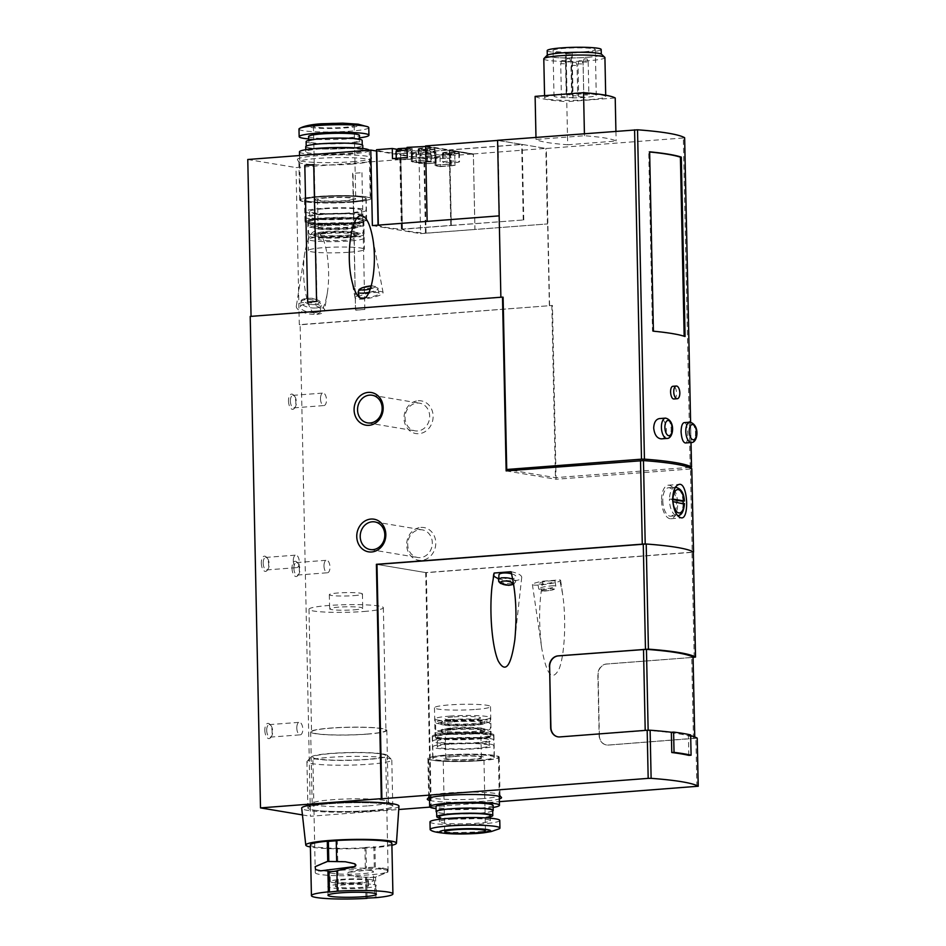 <?xml version="1.0" encoding="UTF-8"?>
<svg xmlns="http://www.w3.org/2000/svg" width="946" height="946" viewBox="0 0 946 946"><rect width="100%" height="100%" fill="white"/><g stroke="black" fill="none" stroke-linecap="round" stroke-linejoin="round"><path stroke-width="0.71" stroke-dasharray="4.73 3.55" d="M685.353 442.976C689.208 443.367 688.156 421.609 684.147 422.637M661.337 438.861C669.106 438.932 667.285 417.281 659.433 418.581M674.143 398.964C675.74 398.562 676.556 396.611 676.579 393.134C676.307 388.901 675.16 386.607 673.162 386.275M683.071 501.321A14.261 6.764 85.6 0 0 675.219 487.225A14.261 6.764 85.6 0 0 669.484 499.039L672.949 499.074M673.008 501.605L684.147 503.473M690.675 735.681A152.838 15.656 178.8 0 0 688.404 735.113L690.663 734.936M688.83 755.381L688.404 735.113M693.442 738.53L691.739 657.458L606.599 663.974A10.193 8.916 -80.5 0 0 597.86 674.794L599.137 735.598A10.193 8.916 -80.5 0 0 606.398 744.963A10.193 8.916 -80.5 0 0 608.29 745.046L694.731 738.235A150.296 15.396 178.8 0 0 648.14 730.43L560.056 736.969A10.193 8.916 99.5 0 1 558.164 736.887A10.193 8.916 99.5 0 1 558.045 736.863M599.137 735.598L599.374 735.633A10.193 8.916 -80.5 0 0 606.634 744.999A10.193 8.916 -80.5 0 0 608.538 745.081L697.19 738.187M599.374 735.633L598.109 674.841A10.193 8.916 -80.5 0 1 606.835 664.021L693.075 657.423M572.153 97.876A21.143 2.164 178.8 0 0 585.243 97.355A21.143 2.164 178.8 0 0 596.276 95.227A21.143 2.164 178.8 0 0 575.097 93.5A21.143 2.164 178.8 0 0 554.001 96.114A21.143 2.164 178.8 0 0 566.287 97.816L573.075 97.485L572.153 97.876L571.23 53.792A21.143 2.164 -1.2 0 1 565.365 53.733L566.287 97.816M587.537 95.014L583.777 94.86L587.537 95.014M565.176 96.729L561.404 96.575L565.176 96.729M570.261 94.848L566.5 94.695L570.261 94.848M582.44 96.894L578.68 96.74L582.44 96.894M576.351 95.865L572.59 95.723L576.351 95.865M584.297 51.758A21.143 2.164 178.8 0 0 595.318 49.618A21.143 2.164 178.8 0 0 574.139 47.903A21.143 2.164 178.8 0 0 553.043 50.505A21.143 2.164 178.8 0 0 584.297 51.758M500.872 297.233L499.169 215.865M250.205 316.425L501.12 297.422M500.872 297.387L503.106 297.21M473.378 153.95L545.842 148.404L522.216 144.442L449.74 149.988L473.378 153.95L474.951 229.44L425.487 233.177A76.425 7.828 178.8 0 1 402.18 229.275L451.301 225.479L449.279 150.532L473.367 154.458L474.927 229.44L547.639 223.93L420.603 233.65L419.019 158.159L296.003 167.572L299.291 324.644L552.44 305.475L300.142 324.785L310.442 816.268L398.751 809.504M299.291 324.644L300.142 324.785M454.943 153.489A8.408 0.863 178.8 0 0 459.33 152.637A8.408 0.863 178.8 0 0 450.899 151.951A8.408 0.863 178.8 0 0 442.515 152.992A8.408 0.863 178.8 0 0 454.943 153.489M454.79 155.369L450.651 154.671A8.408 0.863 178.8 0 0 441.179 154.446A8.408 0.863 178.8 0 0 434.864 155.416A8.408 0.863 178.8 0 0 435.881 155.806L440.02 156.504L423.903 157.686A76.425 7.828 178.8 0 1 400.607 153.784L416.394 152.543L420.166 153.169A8.408 0.863 178.8 0 0 429.638 153.394A8.408 0.863 178.8 0 0 435.952 152.436A8.408 0.863 178.8 0 0 434.935 152.046L431.151 151.407L449.279 150.024L472.905 153.985L454.79 155.369L455.002 165.503L450.852 164.805A8.408 0.863 178.8 0 0 441.392 164.58A8.408 0.863 178.8 0 0 435.077 165.55A8.408 0.863 178.8 0 0 436.094 165.94L440.233 166.626L440.02 156.504M440.233 166.626L455.002 165.503M473.367 154.458L449.752 150.497L451.325 225.479L523.788 219.933L401.364 229.145A76.425 7.828 178.8 0 1 378.069 225.243L427.19 221.435L425.594 146.464M430.584 149.409A8.408 0.863 178.8 0 0 434.971 148.557A8.408 0.863 178.8 0 0 426.54 147.872A8.408 0.863 178.8 0 0 418.156 148.912A8.408 0.863 178.8 0 0 430.584 149.409M396.989 149.279A8.408 0.863 178.8 0 0 406.402 149.397A8.408 0.863 178.8 0 0 412.208 148.451A8.408 0.863 178.8 0 0 411.179 148.061L407.04 147.375M425.582 146.051L448.782 149.941L430.667 151.325L426.894 150.698A8.408 0.863 178.8 0 0 417.434 150.473A8.408 0.863 178.8 0 0 411.108 151.443A8.408 0.863 178.8 0 0 412.137 151.821L415.909 152.46L399.78 153.654A76.425 7.828 178.8 0 1 376.484 149.752M430.667 151.325L430.879 161.459L427.107 160.832A8.408 0.863 178.8 0 0 417.647 160.607A8.408 0.863 178.8 0 0 411.321 161.577A8.408 0.863 178.8 0 0 412.35 161.955L416.122 162.594L415.909 152.46M425.168 146.488L448.782 149.941M448.794 150.449L425.617 146.453M450.816 225.396L449.208 149.906L521.672 144.36L497.584 140.434M416.122 162.594L430.879 161.459M431.364 161.541L416.607 162.677L420.379 163.303A8.408 0.863 178.8 0 0 429.851 163.528A8.408 0.863 178.8 0 0 436.165 162.57A8.408 0.863 178.8 0 0 435.148 162.18L431.364 161.541L431.151 151.407M416.394 152.543L416.607 162.677M425.582 145.944L449.208 149.906M372.369 225.574L420.603 233.65M499.405 215.854L498.045 140.398M427.154 221.388L499.63 215.889M376.508 151.041L419.019 158.159M352.267 161.719A37.131 3.808 178.8 0 0 371.577 158.195A37.131 3.808 178.8 0 0 334.435 154.943A37.131 3.808 178.8 0 0 297.458 159.744A37.131 3.808 178.8 0 0 352.267 161.719M247.769 159.496L296.003 167.572M264.833 730.359A7.639 3.618 85.6 0 0 267.056 737.584A7.639 3.618 85.6 0 0 270.911 737.253A7.639 3.618 85.6 0 0 269.929 724.411A7.639 3.618 85.6 0 0 264.833 730.359M292.018 568.298A7.639 3.618 85.6 0 0 294.253 575.523A7.639 3.618 85.6 0 0 298.108 575.192A7.639 3.618 85.6 0 0 297.127 562.338A7.639 3.618 85.6 0 0 292.018 568.298M261.321 563.166A7.639 3.618 85.6 0 0 263.556 570.379A7.639 3.618 85.6 0 0 267.411 570.048A7.639 3.618 85.6 0 0 266.429 557.206A7.639 3.618 85.6 0 0 261.321 563.166M288.518 401.104A7.639 3.618 85.6 0 0 290.753 408.317A7.639 3.618 85.6 0 0 294.608 407.986A7.639 3.618 85.6 0 0 293.627 395.144A7.639 3.618 85.6 0 0 288.518 401.104M302.436 814.92L310.442 816.268M355.921 310.158L364.813 309.484L355.519 309.969L353.047 173.355L361.951 172.68L353.047 173.355M364.813 309.484L361.951 172.68M316.993 313.942C321.616 313.079 325.046 306.114 327.304 293.047C330.402 273.843 327.848 247.308 321.841 236.441C314.734 226.331 309.106 231.486 304.943 251.884C300.343 278.195 307.663 315.881 316.993 313.942M549.354 305.511L547.639 223.93M523.256 219.85L521.672 144.36M450.793 225.396L449.22 150.414M523.788 219.933L522.216 144.442M547.427 223.895L545.842 148.404M431.423 163.351A7.639 0.78 178.8 0 0 435.408 162.582A7.639 0.78 178.8 0 0 427.746 161.955A7.639 0.78 178.8 0 0 420.119 162.901A7.639 0.78 178.8 0 0 431.423 163.351M423.382 162.003A7.639 0.78 178.8 0 0 427.367 161.234A7.639 0.78 178.8 0 0 419.705 160.607A7.639 0.78 178.8 0 0 412.089 161.553A7.639 0.78 178.8 0 0 423.382 162.003M392.495 158.632L396.634 159.33A8.408 0.863 178.8 0 0 406.094 159.555A8.408 0.863 178.8 0 0 412.421 158.585A8.408 0.863 178.8 0 0 411.392 158.195L407.253 157.509M407.549 159.354A7.639 0.78 178.8 0 0 411.534 158.585A7.639 0.78 178.8 0 0 403.871 157.958A7.639 0.78 178.8 0 0 396.256 158.904A7.639 0.78 178.8 0 0 407.549 159.354M447.257 166.011A7.639 0.78 178.8 0 0 451.242 165.231A7.639 0.78 178.8 0 0 443.579 164.616A7.639 0.78 178.8 0 0 435.952 165.55A7.639 0.78 178.8 0 0 447.257 166.011M455.132 162.594A8.408 0.863 178.8 0 0 459.52 161.754A8.408 0.863 178.8 0 0 451.1 161.068A8.408 0.863 178.8 0 0 442.704 162.097A8.408 0.863 178.8 0 0 455.132 162.594M454.884 162.558A7.899 0.804 178.8 0 0 459.011 161.766A7.899 0.804 178.8 0 0 451.1 161.116A7.899 0.804 178.8 0 0 443.213 162.097A7.899 0.804 178.8 0 0 454.884 162.558M454.707 153.95A7.899 0.804 178.8 0 0 458.822 153.146A7.899 0.804 178.8 0 0 450.911 152.507A7.899 0.804 178.8 0 0 443.035 153.477A7.899 0.804 178.8 0 0 454.707 153.95M452.519 153.583L447.624 153.394L452.519 153.583M452.2 155.038L448.38 154.896L452.2 155.038M430.773 158.514A8.408 0.863 178.8 0 0 435.16 157.675A8.408 0.863 178.8 0 0 426.729 156.989A8.408 0.863 178.8 0 0 418.345 158.017A8.408 0.863 178.8 0 0 430.773 158.514M430.525 158.479A7.899 0.804 178.8 0 0 434.652 157.686A7.899 0.804 178.8 0 0 426.741 157.036A7.899 0.804 178.8 0 0 418.853 158.006A7.899 0.804 178.8 0 0 430.525 158.479M430.347 149.87A7.899 0.804 178.8 0 0 434.462 149.066A7.899 0.804 178.8 0 0 426.551 148.427A7.899 0.804 178.8 0 0 418.676 149.397A7.899 0.804 178.8 0 0 430.347 149.87M428.16 149.503L423.264 149.314L428.16 149.503M427.84 150.958L424.021 150.816L427.84 150.958M512.354 470.422L555.444 477.647L689.078 467.419M506.145 470.907L556.082 479.267L552.44 305.475M551.837 305.381L555.444 477.647M370.631 810.521A42.44 4.352 178.8 0 0 392.531 805.791A42.44 4.352 178.8 0 0 350.245 802.776A42.44 4.352 178.8 0 0 308.112 807.553A42.44 4.352 178.8 0 0 326.843 811.23A42.44 4.352 178.8 0 0 370.631 810.521M429.543 800.411A37.131 3.808 178.8 0 0 482.164 801.357A37.131 3.808 178.8 0 0 499.322 798.956M429.91 807.115L431.222 807.021L426.315 572.673L692.212 552.322L690.474 468.98L691.763 468.767M426.315 572.673L377.005 564.419L425.7 572.578L430.607 806.914L431.222 807.021M430.607 806.914L499.382 801.652M693.323 552.18L692.212 552.322M690.474 468.98L556.082 479.267M420.887 527.419A16.555 14.486 99.5 0 1 433.989 551.163A16.555 14.486 99.5 0 1 408.814 553.091A16.555 14.486 99.5 0 1 420.887 527.419M418.227 400.749A16.555 14.486 99.5 0 1 431.341 424.494A16.555 14.486 99.5 0 1 406.153 426.421A16.555 14.486 99.5 0 1 418.227 400.749M567.683 144.762L616.13 141.049A101.896 10.441 178.8 0 0 584.462 135.751L536.015 139.452A101.896 10.441 178.8 0 0 567.683 144.762L566.784 101.695L615.219 97.982M690.213 467.324L683.319 137.986L684.608 137.773M683.319 137.986L546.303 148.475L549.591 305.546M497.584 140.315L546.303 148.475M615.917 131.258L616.13 141.049M584.415 133.67L584.462 135.751M535.98 137.383L536.015 139.452M535.117 96.386A101.896 10.441 178.8 0 0 566.784 101.695M589.784 99.637A30.568 3.134 178.8 0 0 605.736 96.551A30.568 3.134 178.8 0 0 575.109 94.056A30.568 3.134 178.8 0 0 544.612 97.828A30.568 3.134 178.8 0 0 589.784 99.637M547.19 50.635A26.996 2.767 178.8 0 0 587.088 52.231A26.996 2.767 178.8 0 0 601.183 49.499M587.194 57.292A26.996 2.767 178.8 0 0 601.289 54.572A26.996 2.767 178.8 0 0 574.234 52.361A26.996 2.767 178.8 0 0 547.296 55.696A26.996 2.767 178.8 0 0 587.194 57.292M546.989 55.412A27.446 2.814 178.8 0 0 559.098 57.789A27.446 2.814 178.8 0 0 587.407 57.328A27.446 2.814 178.8 0 0 601.573 54.277M543.796 58.877A30.568 3.134 178.8 0 0 588.968 60.686A30.568 3.134 178.8 0 0 604.92 57.6M575.724 65.475L571.952 65.309L575.724 65.475M575.121 62.341L573.004 62.247L575.121 62.341M564.478 63.796L560.718 63.63L564.478 63.796M563.887 60.662L561.77 60.568L563.887 60.662M568.984 58.782L566.855 58.699L568.984 58.782M569.575 61.916L565.814 61.762L569.575 61.916M586.248 58.948L584.131 58.865L586.248 58.948M586.851 62.081L583.079 61.928L586.851 62.081M581.163 60.828L579.035 60.733L581.163 60.828M581.755 63.961L577.994 63.796L581.755 63.961M565.365 53.733L571.23 53.792M694.198 657.328L691.987 552.192L693.288 551.979M691.987 552.192L425.7 572.578M691.739 657.458L693.028 657.245M542.886 581.187L559.76 579.898A14.261 1.821 171.7 0 1 560.623 580.371A14.261 1.821 171.7 0 1 546.776 584.238A14.261 1.821 171.7 0 1 532.397 584.51A14.261 1.821 171.7 0 1 542.886 581.187C538.972 601.195 538.581 623.497 541.715 648.105C546.599 675.137 552.417 682.031 559.169 668.775C564.786 654.502 566.406 619.464 562.622 594.053L559.76 579.898M653.402 331.183L652.504 331.254L648.743 151.892L649.642 151.821M685.07 336.492L684.159 336.197M684.171 336.551A152.838 15.656 178.8 0 0 652.504 331.254M649.642 151.975A152.838 15.656 178.8 0 0 648.743 151.892M417.068 403.079A14.013 12.251 99.5 0 1 419.669 403.197A14.013 12.251 99.5 0 1 429.449 419.043A14.013 12.251 99.5 0 1 415.046 430.832A14.013 12.251 99.5 0 1 405.089 416.477A14.013 12.251 99.5 0 1 417.068 403.079M419.717 529.748A14.013 12.251 99.5 0 1 422.33 529.866A14.013 12.251 99.5 0 1 432.097 545.712A14.013 12.251 99.5 0 1 417.694 557.501A14.013 12.251 99.5 0 1 407.75 543.146A14.013 12.251 99.5 0 1 419.717 529.748M511.029 571.739A14.261 4.635 6.3 0 1 521.707 577.474A14.261 4.635 6.3 0 1 513.359 580.749A14.261 4.635 6.3 0 1 498.518 578.633M493.646 575.511A14.261 4.635 6.3 0 1 493.351 574.352A14.261 4.635 6.3 0 1 494.167 573.028M511.585 573.808A8.656 2.814 6.3 0 1 516.138 576.859A8.656 2.814 6.3 0 1 507.222 578.716A8.656 2.814 6.3 0 1 498.92 574.967M550.466 580.879A8.656 1.1 171.7 0 1 555.077 581.187A8.656 1.1 171.7 0 1 546.67 583.54A8.656 1.1 171.7 0 1 537.943 583.706A8.656 1.1 171.7 0 1 550.466 580.879M364.718 297.978A10.193 2.069 -10.8 0 0 379.086 293.378A10.193 2.069 -10.8 0 0 368.692 293.248A10.193 2.069 -10.8 0 0 359.066 297.186M359.078 297.21A10.193 2.069 -10.8 0 0 359.74 297.742M357.659 295.66A14.261 2.897 -10.8 0 0 355.069 297.955A14.261 2.897 -10.8 0 0 362.767 299.066A14.261 2.897 -10.8 0 0 383.095 292.621A14.261 2.897 -10.8 0 0 373.871 291.64A14.261 2.897 -10.8 0 0 358.688 295.199M316.934 314.309A14.261 5.641 -171 0 0 324.513 310.619A14.261 5.641 -171 0 0 311.305 302.815A14.261 5.641 -171 0 0 296.335 306.149A14.261 5.641 -171 0 0 302.72 312.133A14.261 5.641 -171 0 0 316.934 314.309M315.077 312.618A10.193 4.032 -171 0 0 320.481 309.981A10.193 4.032 -171 0 0 311.057 304.411A10.193 4.032 -171 0 0 300.355 306.788A10.193 4.032 -171 0 0 304.919 311.068A10.193 4.032 -171 0 0 315.077 312.618M307.687 302.081L316.579 301.407M290.387 401.116A6.267 2.968 85.6 0 0 293.863 407.868A6.267 2.968 85.6 0 0 295.377 406.756A6.267 2.968 85.6 0 0 294.573 396.232A6.267 2.968 85.6 0 0 292.905 395.369A6.267 2.968 85.6 0 0 290.387 401.116M320.493 398.81A6.267 2.968 85.6 0 0 323.958 405.562A6.267 2.968 85.6 0 0 326.441 399.094A6.267 2.968 85.6 0 0 323 393.075A6.267 2.968 85.6 0 0 320.493 398.81M263.189 563.177A6.267 2.968 85.6 0 0 266.666 569.93A6.267 2.968 85.6 0 0 268.179 568.818A6.267 2.968 85.6 0 0 267.375 558.294A6.267 2.968 85.6 0 0 265.708 557.431A6.267 2.968 85.6 0 0 263.189 563.177M293.295 560.872A6.267 2.968 85.6 0 0 296.772 567.624A6.267 2.968 85.6 0 0 299.255 561.155A6.267 2.968 85.6 0 0 295.814 555.136A6.267 2.968 85.6 0 0 293.295 560.872M293.887 568.321A6.267 2.968 85.6 0 0 297.363 575.073A6.267 2.968 85.6 0 0 298.877 573.962A6.267 2.968 85.6 0 0 298.073 563.438A6.267 2.968 85.6 0 0 296.405 562.574A6.267 2.968 85.6 0 0 293.887 568.321M323.993 566.015A6.267 2.968 85.6 0 0 327.458 572.768A6.267 2.968 85.6 0 0 329.941 566.287A6.267 2.968 85.6 0 0 326.512 560.269A6.267 2.968 85.6 0 0 323.993 566.015M266.701 730.383A6.267 2.968 85.6 0 0 270.166 737.135A6.267 2.968 85.6 0 0 271.691 736.023A6.267 2.968 85.6 0 0 270.875 725.499A6.267 2.968 85.6 0 0 269.208 724.636A6.267 2.968 85.6 0 0 266.701 730.383M296.796 728.077A6.267 2.968 85.6 0 0 300.272 734.829A6.267 2.968 85.6 0 0 302.755 728.349A6.267 2.968 85.6 0 0 299.314 722.33A6.267 2.968 85.6 0 0 296.796 728.077M661.561 500.611A16.815 7.97 85.6 0 0 670.88 518.727A16.815 7.97 85.6 0 0 677.537 501.356A16.815 7.97 85.6 0 0 668.314 485.192A16.815 7.97 85.6 0 0 661.561 500.611M662.779 500.812A14.261 6.764 85.6 0 0 670.69 516.185A14.261 6.764 85.6 0 0 676.343 501.439A14.261 6.764 85.6 0 0 668.515 487.734A14.261 6.764 85.6 0 0 662.779 500.812M672.618 499.559L669.484 499.039A14.261 6.764 85.6 0 0 669.484 500.304A14.261 6.764 85.6 0 0 669.543 501.569A14.261 6.764 85.6 0 0 677.395 515.665A14.261 6.764 85.6 0 0 683.13 503.851A14.261 6.764 85.6 0 0 683.142 503.307M351.616 164.131A35.664 3.654 178.8 0 0 370.158 160.749A35.664 3.654 178.8 0 0 370.217 160.524A35.664 3.654 178.8 0 0 334.494 157.627A35.664 3.654 178.8 0 0 298.912 162.026A35.664 3.654 178.8 0 0 298.983 162.239A35.664 3.654 178.8 0 0 351.616 164.131M352.42 202.137A35.664 3.654 178.8 0 0 371.021 198.53A35.664 3.654 178.8 0 0 335.286 195.621A35.664 3.654 178.8 0 0 299.705 200.02A35.664 3.654 178.8 0 0 352.42 202.137M350.103 201.746A30.828 3.157 178.8 0 0 366.185 198.636A30.828 3.157 178.8 0 0 335.298 196.118A30.828 3.157 178.8 0 0 304.553 199.925A30.828 3.157 178.8 0 0 350.103 201.746M350.564 224.036A30.828 3.157 178.8 0 0 366.646 220.926A30.828 3.157 178.8 0 0 335.759 218.42A30.828 3.157 178.8 0 0 305.014 222.215A30.828 3.157 178.8 0 0 350.564 224.036M349.228 223.812A28.025 2.873 178.8 0 0 363.843 220.986A28.025 2.873 178.8 0 0 335.771 218.703A28.025 2.873 178.8 0 0 307.817 222.156A28.025 2.873 178.8 0 0 349.228 223.812M349.819 252.192A28.025 2.873 178.8 0 0 364.435 249.354A28.025 2.873 178.8 0 0 336.362 247.072A28.025 2.873 178.8 0 0 308.408 250.536A28.025 2.873 178.8 0 0 349.819 252.192M475.897 709.429A28.025 2.873 178.8 0 0 490.513 706.603A28.025 2.873 178.8 0 0 462.428 704.309A28.025 2.873 178.8 0 0 434.474 707.774A28.025 2.873 178.8 0 0 475.897 709.429M476.488 737.797A28.025 2.873 178.8 0 0 491.104 734.971A28.025 2.873 178.8 0 0 463.032 732.689A28.025 2.873 178.8 0 0 435.077 736.142A28.025 2.873 178.8 0 0 476.488 737.797M477.825 738.022A30.828 3.157 178.8 0 0 493.907 734.912A30.828 3.157 178.8 0 0 463.02 732.405A30.828 3.157 178.8 0 0 432.275 736.201A30.828 3.157 178.8 0 0 477.825 738.022M478.298 760.324A30.828 3.157 178.8 0 0 494.368 757.202A30.828 3.157 178.8 0 0 463.493 754.695A30.828 3.157 178.8 0 0 432.736 758.503A30.828 3.157 178.8 0 0 478.298 760.324M480.603 760.702A35.664 3.654 178.8 0 0 499.216 757.107A35.664 3.654 178.8 0 0 463.481 754.198A35.664 3.654 178.8 0 0 427.899 758.597A35.664 3.654 178.8 0 0 480.603 760.702M481.408 798.708A35.664 3.654 178.8 0 0 500.008 795.101A35.664 3.654 178.8 0 0 499.937 794.888A35.664 3.654 178.8 0 0 464.273 792.204A35.664 3.654 178.8 0 0 428.751 796.378A35.664 3.654 178.8 0 0 428.692 796.603A35.664 3.654 178.8 0 0 481.408 798.708M353.792 595.637A16.555 1.691 178.8 0 0 362.436 593.97A16.555 1.691 178.8 0 0 345.846 592.622A16.555 1.691 178.8 0 0 329.326 594.656A16.555 1.691 178.8 0 0 353.792 595.637M354.088 609.827A16.555 1.691 178.8 0 0 362.732 608.148A16.555 1.691 178.8 0 0 346.141 606.8A16.555 1.691 178.8 0 0 329.622 608.846A16.555 1.691 178.8 0 0 354.088 609.827M363.962 611.483A37.19 3.808 178.8 0 0 383.355 607.722A37.19 3.808 178.8 0 0 346.094 604.695A37.19 3.808 178.8 0 0 308.987 609.283A37.19 3.808 178.8 0 0 363.962 611.483M366.528 734.096A37.19 3.808 178.8 0 0 385.933 730.336A37.19 3.808 178.8 0 0 348.66 727.308A37.19 3.808 178.8 0 0 311.565 731.897A37.19 3.808 178.8 0 0 366.528 734.096M366.953 734.167A38.088 3.902 178.8 0 0 386.819 730.324A38.088 3.902 178.8 0 0 348.66 727.214A38.088 3.902 178.8 0 0 310.666 731.908A38.088 3.902 178.8 0 0 366.953 734.167M368.455 805.826A38.088 3.902 178.8 0 0 388.321 801.983A38.088 3.902 178.8 0 0 388.108 801.581A38.088 3.902 178.8 0 0 350.162 798.885A38.088 3.902 178.8 0 0 312.369 803.166A38.088 3.902 178.8 0 0 312.168 803.58A38.088 3.902 178.8 0 0 368.455 805.826M325.601 231.723A21.912 2.247 -1.2 0 1 357.765 232.716A21.912 2.247 -1.2 0 1 357.978 233.023A21.912 2.247 -1.2 0 1 346.555 235.235A21.912 2.247 -1.2 0 1 314.178 233.934A21.912 2.247 -1.2 0 1 314.379 233.627A21.912 2.247 -1.2 0 1 325.601 231.723M325.637 233.496A21.912 2.247 178.8 0 0 314.214 235.708A21.912 2.247 178.8 0 0 336.161 237.493A21.912 2.247 178.8 0 0 358.014 234.797A21.912 2.247 178.8 0 0 325.637 233.496M324.076 124.174A20.374 2.093 178.8 0 0 313.445 126.232A20.374 2.093 178.8 0 0 333.867 127.899A20.374 2.093 178.8 0 0 354.194 125.38A20.374 2.093 178.8 0 0 324.076 124.174M321.64 123.772A25.471 2.613 178.8 0 0 320.54 128.313A25.471 2.613 178.8 0 0 359.279 125.345A25.471 2.613 178.8 0 0 321.64 123.772M325.613 197.643A20.374 2.093 178.8 0 0 314.994 199.701A20.374 2.093 178.8 0 0 335.404 201.368A20.374 2.093 178.8 0 0 355.731 198.849A20.374 2.093 178.8 0 0 325.613 197.643M326.831 197.844A17.832 1.821 178.8 0 0 317.537 199.653A17.832 1.821 178.8 0 0 335.404 201.108A17.832 1.821 178.8 0 0 353.189 198.908A17.832 1.821 178.8 0 0 326.831 197.844M327.659 237.375A17.832 1.821 178.8 0 0 318.364 239.172A17.832 1.821 178.8 0 0 336.232 240.627A17.832 1.821 178.8 0 0 354.017 238.427A17.832 1.821 178.8 0 0 327.659 237.375M323.035 236.595A27.517 2.814 178.8 0 0 308.68 239.373A27.517 2.814 178.8 0 0 336.256 241.62A27.517 2.814 178.8 0 0 363.702 238.226A27.517 2.814 178.8 0 0 323.035 236.595M322.964 233.047A27.517 2.814 178.8 0 0 308.609 235.826A27.517 2.814 178.8 0 0 336.173 238.073A27.517 2.814 178.8 0 0 363.619 234.679A27.517 2.814 178.8 0 0 322.964 233.047M325.436 223.871A21.912 2.247 178.8 0 0 314.013 226.082A21.912 2.247 178.8 0 0 335.96 227.868A21.912 2.247 178.8 0 0 357.813 225.172A21.912 2.247 178.8 0 0 325.436 223.871M325.483 225.645A21.912 2.247 178.8 0 0 314.048 227.856A21.912 2.247 178.8 0 0 314.261 228.163A21.912 2.247 178.8 0 0 335.996 229.642A21.912 2.247 178.8 0 0 357.659 227.253A21.912 2.247 178.8 0 0 357.86 226.934A21.912 2.247 178.8 0 0 325.483 225.645M322.763 223.422A27.517 2.814 178.8 0 0 308.408 226.2A27.517 2.814 178.8 0 0 335.972 228.447A27.517 2.814 178.8 0 0 363.418 225.053A27.517 2.814 178.8 0 0 322.763 223.422M322.657 218.36A27.517 2.814 178.8 0 0 308.301 221.139A27.517 2.814 178.8 0 0 335.865 223.374A27.517 2.814 178.8 0 0 363.311 219.98A27.517 2.814 178.8 0 0 322.657 218.36M321.191 218.112A30.568 3.134 178.8 0 0 305.251 221.198A30.568 3.134 178.8 0 0 335.877 223.694A30.568 3.134 178.8 0 0 366.374 219.921A30.568 3.134 178.8 0 0 321.191 218.112M321.108 214.056A30.568 3.134 178.8 0 0 305.168 217.142A30.568 3.134 178.8 0 0 335.795 219.638A30.568 3.134 178.8 0 0 366.279 215.865A30.568 3.134 178.8 0 0 321.108 214.056M323.296 214.423A25.98 2.661 178.8 0 0 309.744 217.048A25.98 2.661 178.8 0 0 335.783 219.165A25.98 2.661 178.8 0 0 361.703 215.96A25.98 2.661 178.8 0 0 323.296 214.423M323.189 208.853A25.98 2.661 178.8 0 0 309.626 211.478A25.98 2.661 178.8 0 0 335.664 213.595A25.98 2.661 178.8 0 0 361.585 210.39A25.98 2.661 178.8 0 0 323.189 208.853M320.99 208.487A30.568 3.134 178.8 0 0 305.05 211.573A30.568 3.134 178.8 0 0 335.676 214.068A30.568 3.134 178.8 0 0 366.173 210.296A30.568 3.134 178.8 0 0 320.99 208.487M320.741 196.827A30.568 3.134 178.8 0 0 304.801 199.913A30.568 3.134 178.8 0 0 335.428 202.409A30.568 3.134 178.8 0 0 365.925 198.636A30.568 3.134 178.8 0 0 320.741 196.827M318.672 196.484A34.896 3.571 178.8 0 0 300.473 200.008A34.896 3.571 178.8 0 0 335.44 202.858A34.896 3.571 178.8 0 0 370.253 198.542A34.896 3.571 178.8 0 0 318.672 196.484M299.468 151.88A34.896 3.571 178.8 0 0 334.435 154.718A34.896 3.571 178.8 0 0 369.247 150.414A34.896 3.571 178.8 0 0 369.177 150.201M320.718 148.853A28.534 2.921 178.8 0 0 305.83 151.738A28.534 2.921 178.8 0 0 334.411 154.068A28.534 2.921 178.8 0 0 362.874 150.544A28.534 2.921 178.8 0 0 320.718 148.853M305.724 146.677A28.534 2.921 178.8 0 0 334.305 148.995A28.534 2.921 178.8 0 0 362.767 145.483M320.848 143.827A28.025 2.873 178.8 0 0 306.232 146.665A28.025 2.873 178.8 0 0 334.305 148.948A28.025 2.873 178.8 0 0 362.259 145.495A28.025 2.873 178.8 0 0 320.848 143.827M306.126 141.593A28.025 2.873 178.8 0 0 334.198 143.875A28.025 2.873 178.8 0 0 362.152 140.422M321.959 138.967A25.471 2.613 178.8 0 0 308.68 141.545A25.471 2.613 178.8 0 0 334.198 143.615A25.471 2.613 178.8 0 0 359.61 140.481A25.471 2.613 178.8 0 0 321.959 138.967M308.573 136.472A25.471 2.613 178.8 0 0 334.092 138.554A25.471 2.613 178.8 0 0 359.504 135.408M308.621 138.92A34.896 3.571 178.8 0 0 359.551 137.856M298.983 129.07A34.896 3.571 178.8 0 0 333.95 131.92A34.896 3.571 178.8 0 0 368.763 127.615M452.365 721.893A21.912 2.247 178.8 0 0 440.942 724.116A21.912 2.247 178.8 0 0 441.155 724.411A21.912 2.247 178.8 0 0 473.319 725.405A21.912 2.247 178.8 0 0 484.541 723.501A21.912 2.247 178.8 0 0 484.742 723.193A21.912 2.247 178.8 0 0 452.365 721.893M452.33 720.119A21.912 2.247 -1.2 0 1 484.707 721.42A21.912 2.247 -1.2 0 1 462.854 724.128A21.912 2.247 -1.2 0 1 440.895 722.342A21.912 2.247 -1.2 0 1 452.33 720.119M453.808 756.221A20.374 2.093 -1.2 0 1 483.926 757.427A20.374 2.093 -1.2 0 1 463.599 759.934A20.374 2.093 -1.2 0 1 443.177 758.278A20.374 2.093 -1.2 0 1 453.808 756.221M455.026 756.422A17.832 1.821 -1.2 0 1 481.384 757.474A17.832 1.821 -1.2 0 1 463.599 759.673A17.832 1.821 -1.2 0 1 445.732 758.231A17.832 1.821 -1.2 0 1 455.026 756.422M454.198 716.902A17.832 1.821 -1.2 0 1 480.556 717.955A17.832 1.821 -1.2 0 1 462.771 720.154A17.832 1.821 -1.2 0 1 444.904 718.7A17.832 1.821 -1.2 0 1 454.198 716.902M449.575 716.134A27.517 2.814 -1.2 0 1 490.229 717.754A27.517 2.814 -1.2 0 1 462.783 721.148A27.517 2.814 -1.2 0 1 435.219 718.913A27.517 2.814 -1.2 0 1 449.575 716.134M449.646 719.67A27.517 2.814 -1.2 0 1 490.312 721.301A27.517 2.814 -1.2 0 1 462.866 724.695A27.517 2.814 -1.2 0 1 435.302 722.448A27.517 2.814 -1.2 0 1 449.646 719.67M452.531 729.756A21.912 2.247 -1.2 0 1 484.908 731.045A21.912 2.247 -1.2 0 1 463.055 733.753A21.912 2.247 -1.2 0 1 441.096 731.968A21.912 2.247 -1.2 0 1 452.531 729.756M452.495 727.982A21.912 2.247 -1.2 0 1 484.659 728.964A21.912 2.247 -1.2 0 1 484.872 729.271A21.912 2.247 -1.2 0 1 463.008 731.979A21.912 2.247 -1.2 0 1 441.061 730.194A21.912 2.247 -1.2 0 1 441.262 729.874A21.912 2.247 -1.2 0 1 452.495 727.982M449.847 729.307A27.517 2.814 -1.2 0 1 490.513 730.927A27.517 2.814 -1.2 0 1 463.067 734.321A27.517 2.814 -1.2 0 1 435.503 732.086A27.517 2.814 -1.2 0 1 449.847 729.307M449.953 734.368A27.517 2.814 -1.2 0 1 490.619 736A27.517 2.814 -1.2 0 1 463.173 739.394A27.517 2.814 -1.2 0 1 435.609 737.147A27.517 2.814 -1.2 0 1 449.953 734.368M448.499 734.12A30.568 3.134 -1.2 0 1 493.67 735.929A30.568 3.134 -1.2 0 1 463.173 739.701A30.568 3.134 -1.2 0 1 432.547 737.206A30.568 3.134 -1.2 0 1 448.499 734.12M448.581 738.176A30.568 3.134 -1.2 0 1 493.753 739.985A30.568 3.134 -1.2 0 1 463.256 743.757A30.568 3.134 -1.2 0 1 432.629 741.262A30.568 3.134 -1.2 0 1 448.581 738.176M450.769 738.542A25.98 2.661 -1.2 0 1 489.177 740.079A25.98 2.661 -1.2 0 1 463.256 743.284A25.98 2.661 -1.2 0 1 437.218 741.167A25.98 2.661 -1.2 0 1 450.769 738.542M450.887 744.112A25.98 2.661 -1.2 0 1 489.283 745.649A25.98 2.661 -1.2 0 1 463.363 748.865A25.98 2.661 -1.2 0 1 437.336 746.737A25.98 2.661 -1.2 0 1 450.887 744.112M448.7 743.745A30.568 3.134 -1.2 0 1 493.871 745.554A30.568 3.134 -1.2 0 1 463.374 749.327A30.568 3.134 -1.2 0 1 432.748 746.843A30.568 3.134 -1.2 0 1 448.7 743.745M448.936 755.405A30.568 3.134 -1.2 0 1 494.119 757.214A30.568 3.134 -1.2 0 1 463.623 760.986A30.568 3.134 -1.2 0 1 432.996 758.491A30.568 3.134 -1.2 0 1 448.936 755.405M446.867 755.062A34.896 3.571 -1.2 0 1 498.447 757.119A34.896 3.571 -1.2 0 1 463.635 761.424A34.896 3.571 -1.2 0 1 428.668 758.586A34.896 3.571 -1.2 0 1 446.867 755.062M493.126 807.446A34.896 3.571 -1.2 0 1 436.082 808.641M493.091 805.389A28.534 2.921 -1.2 0 1 464.628 808.913A28.534 2.921 -1.2 0 1 436.035 806.583M492.7 811.018A28.534 2.921 -1.2 0 1 464.734 813.974A28.534 2.921 -1.2 0 1 436.662 812.188M492.689 810.462A28.025 2.873 -1.2 0 1 464.734 813.927A28.025 2.873 -1.2 0 1 436.65 811.644M490.265 816.776A28.025 2.873 -1.2 0 1 464.841 818.988A28.025 2.873 -1.2 0 1 439.334 817.852M490.241 815.582A25.471 2.613 -1.2 0 1 464.829 818.728A25.471 2.613 -1.2 0 1 439.311 816.658M452.696 819.141A25.471 2.613 -1.2 0 1 490.347 820.655A25.471 2.613 -1.2 0 1 464.935 823.8A25.471 2.613 -1.2 0 1 439.417 821.719A25.471 2.613 -1.2 0 1 452.696 819.141M499.772 820.454A34.896 3.571 -1.2 0 1 464.959 824.758A34.896 3.571 -1.2 0 1 429.992 821.92M499.169 828.826A34.896 3.571 -1.2 0 1 465.113 832.362A34.896 3.571 -1.2 0 1 430.938 830.245M375.976 897.671L375.55 877.214L374.486 877.037L374.912 897.494M391.857 843.253A40.761 4.174 -1.2 0 1 374.923 847.001L375.349 867.458L387.387 869.256L387.458 872.129L375.55 877.214M346.13 861.901L336.67 860.86M367.024 898.097L366.61 877.9L348.636 875.109C347.028 874.163 347.005 873.205 348.577 872.224L366.398 868.144L365.972 847.687A40.761 4.174 -1.2 0 1 310.359 844.955M328.782 861.215L315.834 866.737L315.893 869.622L327.931 871.42M336.894 871.077A68.798 60.177 -80.5 0 0 337.947 870.911L336.882 870.734M337.947 870.911L338.372 891.369M336.244 840.521L337.308 840.698L337.746 861.156L336.681 860.978M366.61 877.9L365.534 877.722L365.972 898.18M365.972 847.687L364.908 847.51L365.333 867.967A68.798 60.177 99.5 0 1 374.285 867.281L375.349 867.458M366.398 868.144L365.333 867.967M364.908 847.51L373.859 846.824L374.285 867.281M373.859 846.824L374.923 847.001M374.486 877.037A68.798 60.177 99.5 0 1 365.534 877.722M391.904 845.286A45.337 4.647 -1.2 0 1 351.203 848.751A45.337 4.647 -1.2 0 1 310.406 846.989M337.308 840.698L336.256 840.781M398.976 806.146A48.66 4.99 -1.2 0 1 350.446 812.106A48.66 4.99 -1.2 0 1 301.691 808.18M387.6 804.266A42.44 4.352 -1.2 0 1 392.767 806.229A42.44 4.352 -1.2 0 1 350.422 811.467A42.44 4.352 -1.2 0 1 307.899 808.002A42.44 4.352 -1.2 0 1 339.815 803.119A42.44 4.352 -1.2 0 1 387.6 804.266M386.63 757.935A42.44 4.352 -1.2 0 1 391.561 759.461A42.44 4.352 -1.2 0 1 391.798 759.898A42.44 4.352 -1.2 0 1 349.452 765.137A42.44 4.352 -1.2 0 1 306.93 761.672A42.44 4.352 -1.2 0 1 307.143 761.223A42.44 4.352 -1.2 0 1 340.986 756.694A42.44 4.352 -1.2 0 1 386.63 757.935M382.716 753.891A38.088 3.902 -1.2 0 1 387.139 755.251A38.088 3.902 -1.2 0 1 349.358 760.348A38.088 3.902 -1.2 0 1 311.4 756.835A38.088 3.902 -1.2 0 1 341.754 752.78A38.088 3.902 -1.2 0 1 382.716 753.891M381.262 753.997A36.433 3.737 -1.2 0 1 385.696 755.688A36.433 3.737 -1.2 0 1 349.358 760.182A36.433 3.737 -1.2 0 1 312.854 757.214A36.433 3.737 -1.2 0 1 340.253 753.016A36.433 3.737 -1.2 0 1 381.262 753.997M337.746 861.156A68.798 60.177 -80.5 0 0 328.794 861.841M388.037 869.362L383.307 868.121L349.228 872.33C347.572 873.205 347.501 874.151 349.003 875.168L357.292 877.013L374.853 877.344L387.813 872.2L388.037 869.362L387.387 869.256M373.244 884.534A24.194 2.483 -1.2 0 1 376.189 885.657A24.194 2.483 -1.2 0 1 352.042 888.637A24.194 2.483 -1.2 0 1 327.801 886.662A24.194 2.483 -1.2 0 1 346 883.883A24.194 2.483 -1.2 0 1 373.244 884.534M366.528 885.042A16.555 1.691 -1.2 0 1 368.55 885.811A16.555 1.691 -1.2 0 1 352.03 887.856A16.555 1.691 -1.2 0 1 335.44 886.508A16.555 1.691 -1.2 0 1 347.892 884.605A16.555 1.691 -1.2 0 1 366.528 885.042M366.421 879.981A16.555 1.691 -1.2 0 1 368.443 880.75A16.555 1.691 -1.2 0 1 351.924 882.784A16.555 1.691 -1.2 0 1 335.333 881.436A16.555 1.691 -1.2 0 1 347.785 879.532A16.555 1.691 -1.2 0 1 366.421 879.981M370.891 879.638A21.652 2.223 -1.2 0 1 373.528 880.643A21.652 2.223 -1.2 0 1 351.936 883.304A21.652 2.223 -1.2 0 1 330.237 881.542A21.652 2.223 -1.2 0 1 346.52 879.059A21.652 2.223 -1.2 0 1 370.891 879.638M370.702 870.521A21.652 2.223 -1.2 0 1 373.339 871.514A21.652 2.223 -1.2 0 1 351.746 874.187A21.652 2.223 -1.2 0 1 330.048 872.425A21.652 2.223 -1.2 0 1 346.331 869.93A21.652 2.223 -1.2 0 1 370.702 870.521M383.674 869.528A36.433 3.737 -1.2 0 1 388.108 871.207A36.433 3.737 -1.2 0 1 351.77 875.7A36.433 3.737 -1.2 0 1 315.278 872.732A36.433 3.737 -1.2 0 1 342.665 868.546A36.433 3.737 -1.2 0 1 383.674 869.528M690.994 442.539L690.568 422.2L691.029 442.539M426.067 233.177L424.494 157.686M401.955 229.133L400.371 153.654M402.44 229.216L400.856 153.725M401.364 229.145L399.78 153.654M400.596 153.784L402.18 229.275L400.607 153.784M425.487 233.177L423.903 157.686M420.379 163.303L420.166 153.169M435.148 162.18L434.935 152.046M427.107 160.832L426.894 150.698M412.35 161.955L412.137 151.821M411.392 158.195L411.179 148.061M396.634 159.33L396.433 149.953M450.852 164.805L450.651 154.671M436.094 165.94L435.881 155.806M445.826 155.664L440.954 154.848L445.826 155.664M447.091 158.408A7.639 0.78 178.8 0 0 451.076 157.639A7.639 0.78 178.8 0 0 443.426 157.012A7.639 0.78 178.8 0 0 435.799 157.958A7.639 0.78 178.8 0 0 447.091 158.408M429.992 153.016L425.121 152.2L429.992 153.016M431.258 155.759A7.639 0.78 178.8 0 0 435.243 154.978A7.639 0.78 178.8 0 0 427.592 154.364A7.639 0.78 178.8 0 0 419.965 155.298A7.639 0.78 178.8 0 0 431.258 155.759M421.951 151.667L417.08 150.852L421.951 151.667M423.217 154.411A7.639 0.78 178.8 0 0 427.202 153.63A7.639 0.78 178.8 0 0 419.551 153.016A7.639 0.78 178.8 0 0 411.924 153.95A7.639 0.78 178.8 0 0 423.217 154.411M406.118 149.019L401.246 148.203L406.118 149.019M396.09 151.301A7.639 0.78 178.8 0 0 407.383 151.75A7.639 0.78 178.8 0 0 411.368 150.982A7.639 0.78 178.8 0 0 407.099 150.367M566.169 53.437L567.092 97.521M572.034 53.496L572.957 97.58M696.895 786.54L695.889 738.4M694.731 738.235L694.707 736.958M512.767 579.165A8.656 2.814 6.3 0 1 515.617 581.648A8.656 2.814 6.3 0 1 506.689 583.505A8.656 2.814 6.3 0 1 498.4 579.756M550.395 588.838A6.114 0.78 171.7 0 1 550.856 590.138A6.114 0.78 171.7 0 1 541.561 590.848A6.114 0.78 171.7 0 1 550.395 588.838M551.199 585.881A8.656 1.1 171.7 0 1 555.81 586.189A8.656 1.1 171.7 0 1 547.403 588.53A8.656 1.1 171.7 0 1 538.676 588.696A8.656 1.1 171.7 0 1 551.199 585.881M370.359 288.92A7.639 1.549 -10.8 0 0 375.172 286.673A7.639 1.549 -10.8 0 0 371.293 285.893M368.999 292.326A10.193 2.069 -10.8 0 0 378.152 288.483A10.193 2.069 -10.8 0 0 367.758 288.353A10.193 2.069 -10.8 0 0 358.132 292.29M315.81 307.994A10.193 4.032 -171 0 0 321.214 305.357A10.193 4.032 -171 0 0 311.79 299.787A10.193 4.032 -171 0 0 301.088 302.164A10.193 4.032 -171 0 0 305.653 306.445A10.193 4.032 -171 0 0 315.81 307.994M315.006 304.624A7.639 3.027 -171 0 0 315.586 299.421A7.639 3.027 -171 0 0 303.973 300.308A7.639 3.027 -171 0 0 315.006 304.624M667.072 438.436A10.193 4.825 85.6 0 0 671.116 427.899A10.193 4.825 85.6 0 0 665.523 418.108M691.431 442.515A10.193 4.825 85.6 0 0 695.476 431.979A10.193 4.825 85.6 0 0 689.882 422.188M349.228 872.33L348.577 872.224M315.834 866.737L315.184 866.631M668.515 487.734L675.491 487.214M670.69 516.185L677.643 515.641M553.043 50.505L554.001 96.114M595.318 49.618L596.276 95.227M436.165 162.57L435.952 152.436M411.321 161.577L411.108 151.443M412.421 158.585L412.208 148.451M435.077 165.55L434.864 155.416M451.242 165.231L451.076 157.639C448.771 153.82 451.029 155.381 443.485 154.718C436.591 155.558 437.62 154.068 435.799 157.958L435.952 165.55M435.408 162.582L435.243 154.978C432.937 151.171 435.195 152.732 427.639 152.07C420.757 152.897 421.786 151.419 419.965 155.298L420.119 162.901M427.367 161.234L427.202 153.63C424.896 149.823 427.154 151.384 419.61 150.721C412.716 151.561 413.745 150.071 411.924 153.95L412.089 161.553M411.534 158.585L411.368 150.982L410.115 148.794L407.052 148.132M442.515 152.992L442.704 162.097M459.33 152.637L459.52 161.754M443.035 153.477L443.213 162.097M458.822 153.146L459.011 161.766M453.548 154.789L454.234 153.264M448.38 154.896L447.624 153.394M418.156 148.912L418.345 158.017M434.971 148.557L435.16 157.675M418.676 149.397L418.853 158.006M434.462 149.066L434.652 157.686M429.188 150.71L429.874 149.184M424.021 150.816L423.264 149.314M544.565 95.664L544.612 97.828M605.7 95.215L605.736 96.551M573.004 62.247L571.952 65.309L572.59 95.723M575.866 62.188L577.048 65.203L577.687 95.617M561.77 60.568L560.718 63.63L561.404 96.575M565.814 63.536L566.5 96.468M564.632 60.509L565.814 63.524M566.855 58.699L565.814 61.762L566.5 94.695M569.729 58.64L570.899 61.644L571.597 94.588M584.131 58.865L583.091 61.916L583.777 94.86M587.005 58.806L588.176 61.809M588.176 61.821L588.873 94.754M579.035 60.733L577.994 63.796L578.68 96.74M581.908 60.674L583.079 63.689L583.777 96.634M572.153 53.402L573.075 97.485M694.766 738.27L694.742 736.969M367.545 422.874L415.046 430.832M372.168 395.239L419.669 403.197M370.193 549.543L417.694 557.501M374.817 521.908L422.33 529.866M514.861 639.555L521.707 577.474M492.038 586.284L493.351 574.352M513.678 584.368L515.617 581.648L516.138 576.859M532.397 584.51L541.715 648.105M560.623 580.371L562.622 594.053M555.077 581.187L555.81 586.189C555.976 588.637 554.084 590.008 550.146 590.316L541.384 591.084C541.017 591.676 540.119 590.872 538.676 588.696L537.943 583.706M379.086 293.378L377.158 286.792L371.305 285.822M383.095 292.621L372.369 236.287M355.069 297.955L351.285 278.112M304.943 251.884L296.335 306.149M327.304 293.047L324.513 310.619M320.481 309.981L321.214 305.357C320.363 301.88 321.368 300.651 312.192 298.286C303.962 298.108 300.26 299.409 301.088 302.164L300.355 306.788M355.519 309.969L352.645 173.165M316.981 301.597L314.119 164.793M294.573 396.232L293.627 395.144M295.377 406.756L294.608 407.986M293.863 407.868L323.958 405.562M292.905 395.369L323 393.075M267.375 558.294L266.429 557.206M268.179 568.818L267.411 570.048M266.666 569.93L296.772 567.624M265.708 557.431L295.814 555.136M298.073 563.438L297.127 562.338M298.877 573.962L298.108 575.192M297.363 575.073L327.458 572.768M296.405 562.574L326.512 560.269M270.875 725.499L269.929 724.411M271.691 736.023L270.911 737.253M270.166 737.135L300.272 734.829M269.208 724.636L299.314 722.33M670.88 518.727L681.64 517.9M668.314 485.192L679.299 484.352M370.158 160.749L371.577 158.195M298.983 162.239L297.458 159.744M298.912 162.026L299.705 200.02M370.217 160.524L371.021 198.53M304.553 199.925L305.014 222.215M366.185 198.636L366.646 220.926M307.817 222.156L308.408 250.536M363.843 220.986L364.435 249.354M434.474 707.774L435.077 736.142M490.513 706.603L491.104 734.971M432.275 736.201L432.736 758.503M493.907 734.912L494.368 757.202M427.899 758.597L428.692 796.603M499.216 757.107L500.008 795.101M428.751 796.378L427.344 798.932M499.937 794.888L501.463 797.383M329.326 594.656L329.622 608.846M362.436 593.97L362.732 608.148M308.987 609.283L311.565 731.897M383.355 607.722L385.933 730.336M310.666 731.908L312.168 803.58M386.819 730.324L388.321 801.983M312.369 803.166L308.112 807.553M388.108 801.581L392.531 805.791M314.178 233.934L314.214 235.708M357.978 233.023L358.014 234.797M313.445 126.232L314.994 199.701M354.194 125.38L355.731 198.849M317.537 199.653L318.364 239.172M353.189 198.908L354.017 238.427M308.609 235.826L308.68 239.373M363.619 234.679L363.702 238.226M314.013 226.082L314.048 227.856M357.813 225.172L357.86 226.934M308.301 221.139L308.408 226.2M363.311 219.98L363.418 225.053M305.168 217.142L305.251 221.198M366.279 215.865L366.374 219.921M309.626 211.478L309.744 217.048M361.585 210.39L361.703 215.96M304.801 199.913L305.05 211.573M365.925 198.636L366.173 210.296M299.539 155.534L300.473 200.008M369.247 150.414L370.253 198.542M305.783 149.681L305.83 151.738M362.838 148.487L362.874 150.544M308.644 140.351L308.68 141.545M359.586 139.287L359.61 140.481M314.261 228.163L313.93 227.962C314.214 229.724 354.1 229.358 357.978 227.04L357.659 227.253M324.159 224.687C339.236 223.764 350.73 223.918 358.629 225.172C361.679 225.479 363.477 227.028 364.033 229.819C364.139 231.746 362.886 233.248 360.272 234.336C353.106 236.098 342.369 236.902 328.037 236.772C306.398 236.11 310.726 234.324 308.479 232.846L308.692 228.66C309.508 227.418 309.803 225.964 324.159 224.687M314.379 233.627L324.738 232.314C336.149 231.191 356.488 231.888 358.108 232.917L357.765 232.716M484.742 723.193L484.707 721.42M440.942 724.116L440.895 722.342M485.464 830.895L483.926 757.427M444.715 831.747L443.177 758.278M481.384 757.474L480.556 717.955M445.732 758.231L444.904 718.7M490.312 721.301L490.229 717.754M435.302 722.448L435.219 718.913M484.908 731.045L484.872 729.271M441.096 731.968L441.061 730.194M490.619 736L490.513 730.927M435.609 737.147L435.503 732.086M493.753 739.985L493.67 735.929M432.629 741.262L432.547 737.206M489.283 745.649L489.177 740.079M437.336 746.737L437.218 741.167M494.119 757.214L493.871 745.554M432.996 758.491L432.748 746.843M499.263 796.355L498.447 757.119M429.484 797.821L428.668 758.586M490.347 820.655L490.3 818.207M439.417 821.719L439.358 819.271M484.659 728.964L484.991 729.165C484.943 728.42 466.603 727.297 451.62 728.562L441.262 729.874M451.041 720.947C437.111 722.212 436.591 723.442 435.609 724.873L435.68 729.626C434.805 730.974 439.192 732.05 448.842 732.831L476.95 732.251C494.533 730.028 488.952 728.846 490.915 726.138C490.95 724.21 489.626 722.756 486.965 721.774C482.756 720.32 465.917 719.859 451.041 720.947M441.155 724.411L440.812 724.222C441.096 725.972 480.982 725.606 484.872 723.3L484.541 723.501M392.767 806.229L391.798 759.898M307.899 808.002L306.93 761.672M311.4 756.835L307.143 761.223M387.139 755.251L391.561 759.461M383.307 868.121L382.539 867.99M376.366 894.266L376.189 885.657M327.978 895.283L327.801 886.662M368.55 885.811L368.443 880.75M335.44 886.508L335.333 881.436M373.528 880.643L373.339 871.514M330.237 881.542L330.048 872.425M388.108 871.207L385.696 755.688M315.278 872.732L312.854 757.214"/><path stroke-width="1.42" d="M689.882 422.188L684.147 422.625C682.232 423.217 681.215 426.303 681.085 431.896C681.628 438.696 683.047 442.385 685.353 442.976L691.431 442.515C697.829 442.894 700.265 424.695 689.882 422.188A10.193 4.825 85.6 0 0 685.791 431.53A10.193 4.825 85.6 0 0 691.431 442.515M684.608 137.773L684.608 137.69A152.838 15.656 178.8 0 0 637.533 129.803L497.584 140.315L500.872 297.233M689.078 467.419L691.502 467.028A152.838 15.656 178.8 0 0 644.439 459.141L641.494 459.165L634.589 129.827M685.07 336.492L681.309 157.119A152.838 15.656 178.8 0 0 649.642 151.821L653.402 331.183A152.838 15.656 178.8 0 1 685.07 336.492M665.523 418.108L659.433 418.581C655.885 419.279 653.97 422.436 653.698 428.041C654.49 434.841 657.044 438.447 661.337 438.861L667.072 438.436C673.469 438.814 675.905 420.615 665.523 418.108A10.193 4.825 85.6 0 0 661.42 427.45A10.193 4.825 85.6 0 0 667.072 438.436M676.295 386.027L673.162 386.264C669.094 386.205 670.217 399.661 674.143 398.964L677.277 398.727A6.374 3.015 -94.4 0 1 673.777 392.614A6.374 3.015 -94.4 0 1 676.295 386.027A6.374 3.015 -94.4 0 1 679.831 392.886A6.374 3.015 -94.4 0 1 677.277 398.727M672.949 499.074L684.088 500.942A11.719 5.558 85.6 0 0 678.306 489.626A11.719 5.558 85.6 0 0 672.949 499.074M684.147 503.473A11.719 5.558 85.6 0 1 678.79 512.933A11.719 5.558 85.6 0 1 673.008 501.605L683.13 503.851M691.763 468.767L691.763 468.684A152.838 15.656 178.8 0 0 643.457 460.596L506.145 470.907L502.503 297.115L250.205 316.425L260.505 807.896L302.436 814.92M260.505 807.896L381.285 798.661L376.378 564.313L645.207 543.938A152.838 15.656 -1.2 0 1 693.513 552.026L693.323 552.18M672.618 499.772C673.741 510.923 676.757 516.965 681.64 517.9C689.504 518.337 687.659 482.661 679.299 484.364C675.184 485.428 672.961 490.56 672.618 499.772M693.288 551.979L693.288 551.896A152.838 15.656 178.8 0 0 646.213 544.009L376.981 564.419L381.888 798.755L648.176 778.369L647.17 730.241L559.819 736.922A10.193 8.916 -80.5 0 1 557.915 736.839A10.193 8.916 -80.5 0 1 550.655 727.474L549.626 666.717A10.193 8.916 99.5 0 1 558.365 655.897L646.449 649.358A150.296 15.396 178.8 0 1 693.028 657.163L693.028 657.245M693.075 657.423L695.487 657.032A152.838 15.656 -1.2 0 0 648.412 649.145L558.116 655.862A10.193 8.916 -80.5 0 0 549.378 666.682M494.167 573.028L511.029 571.739C515.877 591.617 517.155 614.214 514.861 639.555C510.958 666.741 505.389 673.836 498.164 660.828C492.038 646.768 489.165 611.814 492.038 586.284L494.167 573.028M691.088 755.204A155.392 15.916 178.8 0 0 674.037 752.354L673.611 732.086A155.392 15.916 178.8 0 1 690.663 734.936L691.088 755.204L688.83 755.381A152.838 15.656 178.8 0 0 671.778 752.519L671.353 732.251A152.838 15.656 178.8 0 0 650.115 730.217L647.17 730.241M499.382 801.652L698.195 786.232A152.838 15.656 178.8 0 0 651.12 778.345L648.176 778.369M697.19 738.187L697.226 738.14A152.838 15.656 178.8 0 0 690.675 735.681M558.045 736.863A10.193 8.916 99.5 0 1 550.903 727.521L549.626 666.717M502.503 297.115L503.106 297.21L506.725 469.488L512.354 470.422M378.329 225.124L376.745 149.693L392.283 148.498L392.495 158.632L407.253 157.509L407.04 147.375L425.594 146.464M376.745 149.693L378.069 225.136L376.484 149.74M392.283 148.498L396.421 149.196A8.408 0.863 178.8 0 0 396.989 149.279M497.584 140.434L425.582 145.944L427.154 221.388M499.169 215.865L372.369 225.574L370.785 150.083L376.508 151.041M370.785 150.083L247.769 159.496L251.057 316.354M304.813 165.278L307.687 302.081L316.579 301.407L313.717 164.604L304.813 165.278L313.729 165.006M360.958 215.712C351.77 215.25 346 252.476 351.285 278.112C354.064 291.605 357.86 298.463 362.696 298.676C371.884 299.137 377.655 261.912 372.369 236.287C369.602 222.783 365.795 215.936 360.958 215.712M499.322 798.956A37.131 3.808 178.8 0 0 501.463 797.383A37.131 3.808 178.8 0 0 464.32 794.581A37.131 3.808 178.8 0 0 427.344 798.932A37.131 3.808 178.8 0 0 429.543 800.411M381.285 798.661L381.888 798.755M398.751 809.504L429.91 807.115M376.378 564.313L377.005 564.419M370.95 519.058A16.555 14.486 99.5 0 1 384.052 542.791A16.555 14.486 99.5 0 1 358.877 544.719A16.555 14.486 99.5 0 1 370.95 519.058M368.29 392.389A16.555 14.486 99.5 0 1 381.404 416.122A16.555 14.486 99.5 0 1 356.216 418.049A16.555 14.486 99.5 0 1 368.29 392.389M506.725 469.488L641.494 459.165M584.415 133.67L583.552 92.684A101.896 10.441 178.8 0 1 615.219 97.982L615.917 131.258M583.552 92.684L535.117 96.386L535.98 137.383M601.278 54.064L601.183 49.499A26.996 2.767 178.8 0 0 574.127 47.3A26.996 2.767 178.8 0 0 547.19 50.635L547.285 55.199M605.7 95.215L604.92 57.6A30.568 3.134 178.8 0 0 604.742 57.28L601.573 54.277A27.446 2.814 178.8 0 0 574.234 52.326A27.446 2.814 178.8 0 0 546.989 55.412L543.95 58.557A30.568 3.134 178.8 0 0 543.796 58.877L544.565 95.664M604.742 57.28A30.568 3.134 178.8 0 0 574.293 55.105A30.568 3.134 178.8 0 0 543.95 58.557M673.611 732.086L671.353 732.251M698.231 786.28L697.226 738.14L698.195 786.232M684.159 336.197L680.411 157.19L681.309 157.119M680.411 157.19A152.838 15.656 178.8 0 0 649.642 151.975M674.037 752.354L671.778 752.519M369.567 395.132A14.013 12.251 99.5 0 1 372.168 395.239A14.013 12.251 99.5 0 1 381.936 411.084A14.013 12.251 99.5 0 1 367.545 422.874A14.013 12.251 99.5 0 1 357.588 408.518A14.013 12.251 99.5 0 1 369.567 395.132M372.216 521.802A14.013 12.251 99.5 0 1 374.817 521.908A14.013 12.251 99.5 0 1 384.596 537.754A14.013 12.251 99.5 0 1 370.193 549.543A14.013 12.251 99.5 0 1 360.249 535.188A14.013 12.251 99.5 0 1 372.216 521.802M498.518 578.633A14.261 4.635 6.3 0 1 493.646 575.511M513.678 584.368L508.759 585.338L500.517 583.422L498.696 581.518L498.92 574.967A8.656 2.814 6.3 0 1 503.485 573.016A8.656 2.814 6.3 0 1 511.585 573.808M359.74 297.742A10.193 2.069 -10.8 0 0 364.577 297.978A10.193 2.069 -10.8 0 0 364.718 297.978M371.305 285.822L361.88 287.88L359.09 289.488L358.132 292.29L359.066 297.186A10.193 2.069 -10.8 0 0 359.078 297.21M358.688 295.199A14.261 2.897 -10.8 0 0 357.659 295.66M683.142 503.307A14.261 6.764 85.6 0 0 683.071 501.321L672.618 499.559M369.177 150.201A34.896 3.571 178.8 0 0 317.667 148.345A34.896 3.571 178.8 0 0 299.468 151.88L299.539 155.534M362.838 148.487L362.767 145.483A28.534 2.921 178.8 0 0 320.611 143.792A28.534 2.921 178.8 0 0 305.724 146.677L305.783 149.681M362.247 144.939L362.152 140.422A28.025 2.873 178.8 0 0 320.741 138.766A28.025 2.873 178.8 0 0 306.126 141.593L306.22 146.11M359.586 139.287L359.504 135.408A25.471 2.613 178.8 0 0 321.853 133.906A25.471 2.613 178.8 0 0 308.573 136.472L308.644 140.351M359.551 137.856A34.896 3.571 178.8 0 0 368.928 135.207A34.896 3.571 178.8 0 0 317.348 133.15A34.896 3.571 178.8 0 0 299.149 136.673A34.896 3.571 178.8 0 0 308.621 138.92M368.928 135.207L368.763 127.615A34.896 3.571 178.8 0 0 367.982 126.882A34.896 3.571 178.8 0 0 317.194 125.546A34.896 3.571 178.8 0 0 299.74 128.313A34.896 3.571 178.8 0 0 298.983 129.07L299.149 136.673M455.345 829.689A20.374 2.093 -1.2 0 1 485.464 830.895A20.374 2.093 -1.2 0 1 465.136 833.402A20.374 2.093 -1.2 0 1 444.715 831.747A20.374 2.093 -1.2 0 1 455.345 829.689M452.909 829.275A25.471 2.613 -1.2 0 1 490.56 830.86A25.471 2.613 -1.2 0 1 451.81 833.828A25.471 2.613 -1.2 0 1 452.909 829.275M436.082 808.641A34.896 3.571 -1.2 0 1 429.673 806.713A34.896 3.571 -1.2 0 1 447.872 803.189A34.896 3.571 -1.2 0 1 499.453 805.259A34.896 3.571 -1.2 0 1 493.126 807.446M436.662 812.188A28.534 2.921 -1.2 0 1 436.141 811.656L436.035 806.583A28.534 2.921 -1.2 0 1 450.923 803.698A28.534 2.921 -1.2 0 1 493.091 805.389L493.197 810.45A28.534 2.921 -1.2 0 1 492.7 811.018M436.141 811.656A28.534 2.921 -1.2 0 1 451.029 808.771A28.534 2.921 -1.2 0 1 493.197 810.45M439.334 817.852A28.025 2.873 -1.2 0 1 436.756 816.705L436.65 811.644A28.025 2.873 -1.2 0 1 451.277 808.806A28.025 2.873 -1.2 0 1 492.689 810.462L492.795 815.535A28.025 2.873 -1.2 0 1 490.265 816.776M436.756 816.705A28.025 2.873 -1.2 0 1 451.372 813.879A28.025 2.873 -1.2 0 1 492.795 815.535M439.358 819.271L439.311 816.658A25.471 2.613 -1.2 0 1 452.59 814.08A25.471 2.613 -1.2 0 1 490.241 815.582L490.3 818.207M430.146 829.512L429.992 821.92A34.896 3.571 -1.2 0 1 448.191 818.396A34.896 3.571 -1.2 0 1 499.772 820.454L499.937 828.057A34.896 3.571 -1.2 0 1 499.169 828.826L491.175 831.581L484.683 832.669C477.695 833.674 467.099 834.088 452.921 833.887C440.197 833.142 432.866 831.924 430.938 830.245A34.896 3.571 -1.2 0 1 430.146 829.512A34.896 3.571 -1.2 0 1 448.357 825.988A34.896 3.571 -1.2 0 1 499.937 828.057M367.024 898.097L375.976 897.671A40.761 4.174 -1.2 0 0 392.921 893.923A40.761 4.174 -1.2 0 0 337.308 891.191L336.882 870.734L354.703 866.654C356.275 865.673 356.264 864.715 354.644 863.769L349.784 862.598M336.67 860.86L336.244 840.521A40.761 4.174 -1.2 0 1 391.857 843.253L392.921 893.923M367.036 898.357A40.761 4.174 -1.2 0 1 311.423 895.626A40.761 4.174 -1.2 0 1 328.368 891.877L327.931 871.42L328.995 871.597L329.433 892.054L328.368 891.877M327.73 861.38L327.304 841.207A40.761 4.174 -1.2 0 0 310.359 844.955L311.423 895.626M336.256 840.781L328.368 841.384L328.782 861.215M328.368 841.384L327.304 841.207M337.308 891.191L329.433 892.054M328.995 871.597A68.798 60.177 -80.5 0 0 336.894 871.077M373.422 893.142A24.194 2.483 -1.2 0 1 376.366 894.266A24.194 2.483 -1.2 0 1 352.219 897.246A24.194 2.483 -1.2 0 1 327.978 895.283A24.194 2.483 -1.2 0 1 346.177 892.492A24.194 2.483 -1.2 0 1 373.422 893.142M310.406 846.989A45.337 4.647 -1.2 0 1 305.783 845.097A45.337 4.647 -1.2 0 1 339.673 839.847A45.337 4.647 -1.2 0 1 390.923 841.053A45.337 4.647 -1.2 0 1 396.445 843.193A45.337 4.647 -1.2 0 1 391.904 845.286M305.783 845.097L301.691 808.18A48.66 4.99 -1.2 0 1 338.065 802.551A48.66 4.99 -1.2 0 1 393.051 803.852A48.66 4.99 -1.2 0 1 398.976 806.146L396.445 843.193M353.993 863.663C355.684 864.526 355.802 865.495 354.348 866.595L320.599 870.864L315.526 869.563L315.184 866.631L327.422 861.428L345.361 861.759L354.644 863.769M644.439 459.141L637.533 129.803M691.502 467.028L690.994 442.539M684.644 137.738L690.604 422.2L684.608 137.69M691.798 468.719L693.548 552.062L691.763 468.684M645.207 543.938L643.457 460.596M645.468 649.169L643.268 544.033M651.12 778.345L650.115 730.217M396.433 149.953L396.421 149.196M407.099 150.367A7.639 0.78 178.8 0 0 396.09 151.301L396.244 158.349M642.275 543.962L640.525 460.619M695.487 657.032L693.288 551.896M648.412 649.145L646.213 544.009M645.207 730.395L643.505 649.382M648.14 730.194L646.449 649.358M694.707 736.958L693.028 657.163M498.4 579.756A8.656 2.814 6.3 0 1 502.953 577.805A8.656 2.814 6.3 0 1 512.767 579.165M503.887 581.057A6.114 1.987 6.3 0 1 512.815 583.765A6.114 1.987 6.3 0 1 503.52 584.474A6.114 1.987 6.3 0 1 503.887 581.057M371.293 285.893A7.639 1.549 -10.8 0 0 361.029 288.412A7.639 1.549 -10.8 0 0 364.305 289.961A7.639 1.549 -10.8 0 0 370.359 288.92M358.132 292.29A10.193 2.069 -10.8 0 0 363.642 293.083A10.193 2.069 -10.8 0 0 368.999 292.326M664.884 427.486A7.639 3.618 85.6 0 0 670.501 434.983A7.639 3.618 85.6 0 0 670.217 421.821A7.639 3.618 85.6 0 0 664.884 427.486M689.244 431.565A7.639 3.618 85.6 0 0 694.861 439.062A7.639 3.618 85.6 0 0 694.589 425.901A7.639 3.618 85.6 0 0 689.244 431.565M675.219 487.225C680.895 488.29 683.958 492.901 684.407 501.061M677.395 515.665C681.427 515.736 683.781 511.703 684.455 503.591M407.052 148.132L398.018 148.688L396.09 151.301M691.538 467.076L691.029 442.539M695.523 657.08L693.323 551.944M694.742 736.969L693.063 657.198M299.74 128.313C300.32 128.159 304.47 124.967 321.096 123.784L342.759 123.157L358.25 124.198L367.982 126.882M499.453 805.259L499.263 796.355M429.673 806.713L429.484 797.821"/></g></svg>
